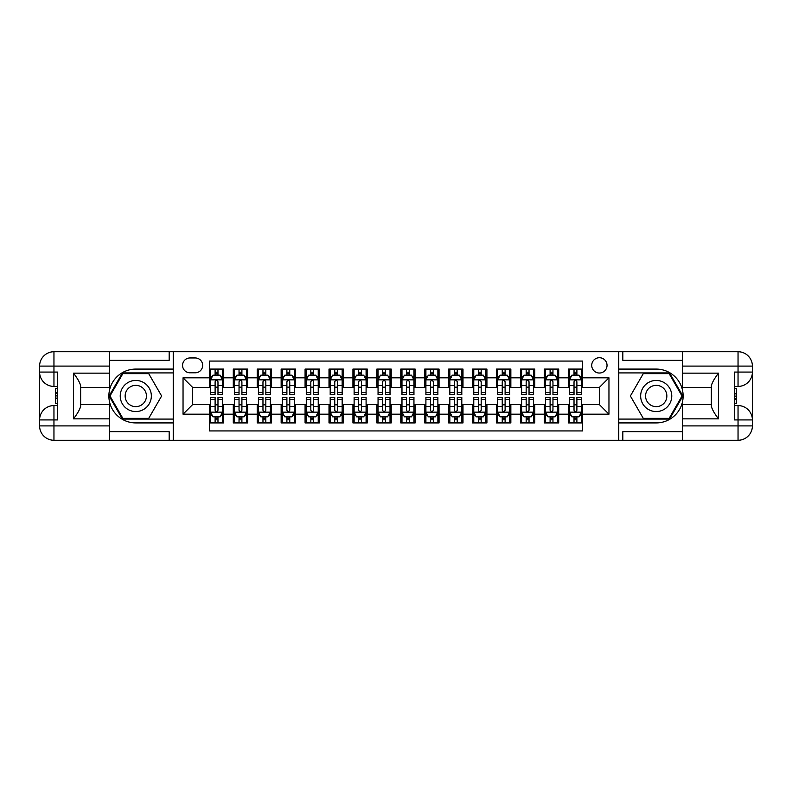 <?xml version="1.0" encoding="UTF-8"?>
<svg xmlns="http://www.w3.org/2000/svg" width="792" height="792" viewBox="0 0 792 792"><rect width="100%" height="100%" fill="white"/><g stroke="black" fill="none" stroke-linecap="round" stroke-linejoin="round"><path stroke-width="1.19" d="M599.386 357.717A7.653 7.653 0 0 0 591.723 365.369A7.653 7.653 0 0 0 599.386 373.032A7.653 7.653 0 0 0 607.038 365.369A7.653 7.653 0 0 0 599.386 357.717M109.346 431.65L169.171 431.65L169.171 440.263L682.654 440.263L682.654 425.908L738.045 425.908L738.045 419.928L734.451 419.928L734.451 372.072L738.045 372.072L738.045 366.092L682.654 366.092L682.654 373.151L718.542 373.151L718.542 418.849C714.711 413.939 712.325 409.791 711.364 406.415L711.364 385.585C712.325 382.209 714.711 378.061 718.542 373.151M582.635 369.082L568.28 369.082L568.28 377.814L558.707 377.814L558.707 387.387L568.28 387.387L568.28 377.814M558.707 377.814L558.707 369.082L544.351 369.082L544.351 377.814L534.778 377.814L534.778 387.387L544.351 387.387L544.351 377.814M534.778 377.814L534.778 369.082L520.423 369.082L520.423 377.814L510.85 377.814L510.85 387.387L520.423 387.387L520.423 377.814M510.85 377.814L510.85 369.082L496.495 369.082L496.495 377.814L486.922 377.814L486.922 387.387L496.495 387.387L496.495 377.814M486.922 377.814L486.922 369.082L472.567 369.082L472.567 377.814L462.993 377.814L462.993 387.387L472.567 387.387L472.567 377.814M462.993 377.814L462.993 369.082L448.638 369.082L448.638 377.814L439.065 377.814L439.065 387.387L448.638 387.387L448.638 377.814M439.065 377.814L439.065 369.082L424.71 369.082L424.71 377.814L415.147 377.814L415.147 387.387L424.71 387.387L424.71 377.814M415.147 377.814L415.147 369.082L400.782 369.082L400.782 377.814L391.218 377.814L391.218 387.387L400.782 387.387L400.782 377.814M391.218 377.814L391.218 369.082L376.853 369.082L376.853 377.814L367.29 377.814L367.29 387.387L376.853 387.387L376.853 377.814M367.29 377.814L367.29 369.082L352.935 369.082L352.935 377.814L343.362 377.814L343.362 387.387L352.935 387.387L352.935 377.814M343.362 377.814L343.362 369.082L329.007 369.082L329.007 377.814L319.433 377.814L319.433 387.387L329.007 387.387L329.007 377.814M319.433 377.814L319.433 369.082L305.078 369.082L305.078 377.814L295.505 377.814L295.505 387.387L305.078 387.387L305.078 377.814M295.505 377.814L295.505 369.082L281.15 369.082L281.15 377.814L271.577 377.814L271.577 387.387L281.15 387.387L281.15 377.814M271.577 377.814L271.577 369.082L257.222 369.082L257.222 377.814L247.649 377.814L247.649 387.387L257.222 387.387L257.222 377.814M247.649 377.814L247.649 369.082L233.293 369.082L233.293 387.387L223.72 387.387L223.72 369.082L209.365 369.082M209.365 422.918L223.72 422.918L223.72 404.613L233.293 404.613L233.293 422.918L247.649 422.918L247.649 404.613L257.222 404.613L257.222 414.186L247.649 414.186M257.222 414.186L257.222 422.918L271.577 422.918L271.577 404.613L281.15 404.613L281.15 414.186L271.577 414.186M281.15 414.186L281.15 422.918L295.505 422.918L295.505 404.613L305.078 404.613L305.078 414.186L295.505 414.186M305.078 414.186L305.078 422.918L319.433 422.918L319.433 404.613L329.007 404.613L329.007 414.186L319.433 414.186M329.007 414.186L329.007 422.918L343.362 422.918L343.362 404.613L352.935 404.613L352.935 414.186L343.362 414.186M352.935 414.186L352.935 422.918L367.29 422.918L367.29 404.613L376.853 404.613L376.853 414.186L367.29 414.186M376.853 414.186L376.853 422.918L391.218 422.918L391.218 404.613L400.782 404.613L400.782 414.186L391.218 414.186M400.782 414.186L400.782 422.918L415.147 422.918L415.147 404.613L424.71 404.613L424.71 414.186L415.147 414.186M424.71 414.186L424.71 422.918L439.065 422.918L439.065 404.613L448.638 404.613L448.638 414.186L439.065 414.186M448.638 414.186L448.638 422.918L462.993 422.918L462.993 404.613L472.567 404.613L472.567 414.186L462.993 414.186M472.567 414.186L472.567 422.918L486.922 422.918L486.922 404.613L496.495 404.613L496.495 414.186L486.922 414.186M496.495 414.186L496.495 422.918L510.85 422.918L510.85 404.613L520.423 404.613L520.423 414.186L510.85 414.186M520.423 414.186L520.423 422.918L534.778 422.918L534.778 404.613L544.351 404.613L544.351 414.186L534.778 414.186M544.351 414.186L544.351 422.918L558.707 422.918L558.707 404.613L568.28 404.613L568.28 414.186L558.707 414.186M189.981 372.794L195.248 372.794A7.415 7.415 0 0 0 202.663 365.369A7.415 7.415 0 0 0 195.248 357.954L189.981 357.954A7.415 7.415 0 0 0 182.566 365.369A7.415 7.415 0 0 0 189.981 372.794M682.654 360.35L622.829 360.35L622.829 351.737L618.522 351.737L618.522 440.263M618.522 351.737L109.346 351.737L109.346 366.092L53.955 366.092L53.955 372.072L57.549 372.072L57.549 419.928L53.955 419.928L53.955 425.908L109.346 425.908L109.346 418.849L73.458 418.849L73.458 373.151C77.289 378.061 79.675 382.209 80.636 385.585L80.636 406.415C79.675 409.791 77.289 413.939 73.458 418.849M173.478 440.263L173.478 351.737M582.635 377.814L582.635 361.063L209.365 361.063L209.365 387.387L192.614 387.387L192.614 404.613L209.365 404.613L209.365 430.937L582.635 430.937L582.635 404.613L599.386 404.613L599.386 387.387L582.635 387.387L582.635 377.814L608.959 377.814L608.959 414.186L582.635 414.186M209.365 414.186L183.041 414.186L183.041 377.814L209.365 377.814M568.28 414.186L568.28 422.918L582.635 422.918M209.365 375.062L210.563 375.062M215.107 375.062L217.978 375.062M222.522 375.062L223.72 375.062M209.365 387.149L210.563 387.149M215.107 387.149L217.978 387.149M222.522 387.149L223.72 387.149M209.365 404.851L210.563 404.851M215.107 404.851L217.978 404.851M222.522 404.851L223.72 404.851M209.365 416.938L210.563 416.938M215.107 416.938L217.978 416.938M222.522 416.938L223.72 416.938M233.293 387.149L234.491 387.149M239.035 387.149L241.906 387.149M246.451 387.149L247.649 387.149M233.293 375.062L234.491 375.062M239.035 375.062L241.906 375.062M246.451 375.062L247.649 375.062M233.293 404.851L234.491 404.851M239.035 404.851L241.906 404.851M246.451 404.851L247.649 404.851M233.293 416.938L234.491 416.938M239.035 416.938L241.906 416.938M246.451 416.938L247.649 416.938M257.222 404.851L258.42 404.851M262.964 404.851L265.835 404.851M270.379 404.851L271.577 404.851M257.222 416.938L258.42 416.938M262.964 416.938L265.835 416.938M270.379 416.938L271.577 416.938M257.222 375.062L258.42 375.062M262.964 375.062L265.835 375.062M270.379 375.062L271.577 375.062M257.222 387.149L258.42 387.149M262.964 387.149L265.835 387.149M270.379 387.149L271.577 387.149M281.15 404.851L282.348 404.851M286.892 404.851L289.763 404.851M294.307 404.851L295.505 404.851M281.15 416.938L282.348 416.938M286.892 416.938L289.763 416.938M294.307 416.938L295.505 416.938M281.15 375.062L282.348 375.062M286.892 375.062L289.763 375.062M294.307 375.062L295.505 375.062M281.15 387.149L282.348 387.149M286.892 387.149L289.763 387.149M294.307 387.149L295.505 387.149M305.078 404.851L306.276 404.851M310.82 404.851L313.691 404.851M318.236 404.851L319.433 404.851M305.078 416.938L306.276 416.938M310.82 416.938L313.691 416.938M318.236 416.938L319.433 416.938M305.078 375.062L306.276 375.062M310.82 375.062L313.691 375.062M318.236 375.062L319.433 375.062M305.078 387.149L306.276 387.149M310.82 387.149L313.691 387.149M318.236 387.149L319.433 387.149M329.007 404.851L330.195 404.851M334.749 404.851L337.62 404.851M342.164 404.851L343.362 404.851M329.007 416.938L330.195 416.938M334.749 416.938L337.62 416.938M342.164 416.938L343.362 416.938M329.007 375.062L330.195 375.062M334.749 375.062L337.62 375.062M342.164 375.062L343.362 375.062M329.007 387.149L330.195 387.149M334.749 387.149L337.62 387.149M342.164 387.149L343.362 387.149M352.935 404.851L354.123 404.851M358.677 404.851L361.548 404.851M366.092 404.851L367.29 404.851M352.935 416.938L354.123 416.938M358.677 416.938L361.548 416.938M366.092 416.938L367.29 416.938M352.935 375.062L354.123 375.062M358.677 375.062L361.548 375.062M366.092 375.062L367.29 375.062M352.935 387.149L354.123 387.149M358.677 387.149L361.548 387.149M366.092 387.149L367.29 387.149M376.853 404.851L378.051 404.851M382.605 404.851L385.476 404.851M390.02 404.851L391.218 404.851M376.853 416.938L378.051 416.938M382.605 416.938L385.476 416.938M390.02 416.938L391.218 416.938M376.853 375.062L378.051 375.062M382.605 375.062L385.476 375.062M390.02 375.062L391.218 375.062M376.853 387.149L378.051 387.149M382.605 387.149L385.476 387.149M390.02 387.149L391.218 387.149M400.782 404.851L401.98 404.851M406.524 404.851L409.395 404.851M413.949 404.851L415.147 404.851M400.782 416.938L401.98 416.938M406.524 416.938L409.395 416.938M413.949 416.938L415.147 416.938M400.782 375.062L401.98 375.062M406.524 375.062L409.395 375.062M413.949 375.062L415.147 375.062M400.782 387.149L401.98 387.149M406.524 387.149L409.395 387.149M413.949 387.149L415.147 387.149M424.71 404.851L425.908 404.851M430.452 404.851L433.323 404.851M437.877 404.851L439.065 404.851M424.71 416.938L425.908 416.938M430.452 416.938L433.323 416.938M437.877 416.938L439.065 416.938M424.71 375.062L425.908 375.062M430.452 375.062L433.323 375.062M437.877 375.062L439.065 375.062M424.71 387.149L425.908 387.149M430.452 387.149L433.323 387.149M437.877 387.149L439.065 387.149M448.638 404.851L449.836 404.851M454.38 404.851L457.251 404.851M461.805 404.851L462.993 404.851M448.638 416.938L449.836 416.938M454.38 416.938L457.251 416.938M461.805 416.938L462.993 416.938M448.638 375.062L449.836 375.062M454.38 375.062L457.251 375.062M461.805 375.062L462.993 375.062M448.638 387.149L449.836 387.149M454.38 387.149L457.251 387.149M461.805 387.149L462.993 387.149M472.567 404.851L473.764 404.851M478.309 404.851L481.18 404.851M485.724 404.851L486.922 404.851M472.567 416.938L473.764 416.938M478.309 416.938L481.18 416.938M485.724 416.938L486.922 416.938M472.567 375.062L473.764 375.062M478.309 375.062L481.18 375.062M485.724 375.062L486.922 375.062M472.567 387.149L473.764 387.149M478.309 387.149L481.18 387.149M485.724 387.149L486.922 387.149M496.495 404.851L497.693 404.851M502.237 404.851L505.108 404.851M509.652 404.851L510.85 404.851M496.495 416.938L497.693 416.938M502.237 416.938L505.108 416.938M509.652 416.938L510.85 416.938M496.495 375.062L497.693 375.062M502.237 375.062L505.108 375.062M509.652 375.062L510.85 375.062M496.495 387.149L497.693 387.149M502.237 387.149L505.108 387.149M509.652 387.149L510.85 387.149M520.423 404.851L521.621 404.851M526.165 404.851L529.036 404.851M533.58 404.851L534.778 404.851M520.423 416.938L521.621 416.938M526.165 416.938L529.036 416.938M533.58 416.938L534.778 416.938M520.423 375.062L521.621 375.062M526.165 375.062L529.036 375.062M533.58 375.062L534.778 375.062M520.423 387.149L521.621 387.149M526.165 387.149L529.036 387.149M533.58 387.149L534.778 387.149M544.351 404.851L545.549 404.851M550.093 404.851L552.964 404.851M557.509 404.851L558.707 404.851M544.351 416.938L545.549 416.938M550.093 416.938L552.964 416.938M557.509 416.938L558.707 416.938M544.351 375.062L545.549 375.062M550.093 375.062L552.964 375.062M557.509 375.062L558.707 375.062M544.351 387.149L545.549 387.149M550.093 387.149L552.964 387.149M557.509 387.149L558.707 387.149M568.28 404.851L569.478 404.851M574.022 404.851L576.893 404.851M581.437 404.851L582.635 404.851M568.28 416.938L569.478 416.938M574.022 416.938L576.893 416.938M581.437 416.938L582.635 416.938M568.28 375.062L569.478 375.062M574.022 375.062L576.893 375.062M581.437 375.062L582.635 375.062M568.28 387.149L569.478 387.149M574.022 387.149L576.893 387.149M581.437 387.149L582.635 387.149M192.614 387.387L183.041 377.814M192.614 404.613L183.041 414.186M608.959 377.814L599.386 387.387M608.959 414.186L599.386 404.613M217.978 372.19L215.107 372.19M222.522 392.614L217.978 392.614L217.978 394.565L222.522 394.565L222.522 379.972L220.136 375.18L212.959 375.18L210.563 379.972L210.563 394.565L215.107 394.565L215.107 392.614L210.563 392.614M210.563 379.972L210.563 369.082M222.522 379.972L222.522 369.082M215.107 375.18L215.107 369.082M217.978 369.082L217.978 375.18M217.978 392.614L217.978 381.764C217.028 379.922 216.067 379.922 215.107 381.764L215.107 392.614M215.107 419.81L217.978 419.81M210.563 399.386L215.107 399.386L215.107 397.435L210.563 397.435L210.563 412.028L212.959 416.82L220.136 416.82L222.522 412.028L222.522 397.435L217.978 397.435L217.978 399.386L222.522 399.386M222.522 412.028L222.522 422.918M210.563 412.028L210.563 422.918M217.978 416.82L217.978 422.918M215.107 422.918L215.107 416.82M215.107 399.386L215.107 410.236C216.067 412.078 217.018 412.078 217.978 410.236L217.978 399.386M143.57 382.526A15.553 15.553 0 0 0 122.314 388.228A15.553 15.553 0 0 0 128.017 409.474A15.553 15.553 0 0 0 149.262 403.772A15.553 15.553 0 0 0 143.57 382.526M141.115 386.783A10.652 10.652 0 0 0 126.572 390.674A10.652 10.652 0 0 0 130.462 405.217A10.652 10.652 0 0 0 145.005 401.326A10.652 10.652 0 0 0 141.115 386.783M148.708 418.374L122.869 418.374L109.959 396L122.869 373.626L148.708 373.626L161.618 396L148.708 418.374M663.983 382.526A15.553 15.553 0 0 0 642.738 388.228A15.553 15.553 0 0 0 648.43 409.474A15.553 15.553 0 0 0 669.686 403.772A15.553 15.553 0 0 0 663.983 382.526M661.538 386.783A10.652 10.652 0 0 0 646.995 390.674A10.652 10.652 0 0 0 650.885 405.217A10.652 10.652 0 0 0 665.428 401.326A10.652 10.652 0 0 0 661.538 386.783M669.131 418.374L643.292 418.374L630.383 396L643.292 373.626L669.131 373.626L682.041 396L669.131 418.374M173.23 351.737L173.23 369.082L135.788 369.082A26.918 26.918 0 0 0 108.87 396A26.918 26.918 0 0 0 135.788 422.918L173.23 422.918L173.23 440.263M73.458 373.151L109.346 373.151L109.346 366.092M109.346 373.151L109.346 387.506L80.636 387.506M109.346 425.908L109.346 440.263L53.955 440.263A14.355 14.355 0 0 1 39.6 425.908L39.6 366.092A14.355 14.355 0 0 1 53.955 351.737L109.346 351.737M173.23 369.082L173.23 372.913L122.453 372.913L109.128 396L122.453 419.087L173.23 419.087L173.23 372.913M173.23 419.087L173.23 422.918M80.636 404.494L109.346 404.494L109.346 418.849M169.171 440.263L109.346 440.263M39.6 419.928A14.355 14.355 0 0 1 53.955 405.573A14.355 14.355 0 0 0 39.6 419.928L53.955 419.928L53.955 405.573L57.549 405.573M57.549 386.427L53.955 386.427L53.955 372.072L39.6 372.072A14.355 14.355 0 0 0 53.955 386.427A14.355 14.355 0 0 1 39.6 372.072M169.171 351.737L169.171 360.35L109.346 360.35M57.549 388.634L55.628 388.634L55.628 398.109L57.549 398.109M55.628 395.881L57.549 395.881M55.628 393.248L57.549 393.248M55.628 392.812L57.549 392.812M55.628 398.109L55.628 403.366L57.549 403.366M55.628 398.584L57.549 398.584M618.77 440.263L618.77 422.918L656.212 422.918A26.918 26.918 0 0 0 683.13 396A26.918 26.918 0 0 0 656.212 369.082L618.77 369.082L618.77 351.737M718.542 418.849L682.654 418.849L682.654 425.908M682.654 418.849L682.654 404.494L711.364 404.494M682.654 366.092L682.654 351.737L738.045 351.737A14.355 14.355 0 0 1 752.4 366.092L752.4 425.908A14.355 14.355 0 0 1 738.045 440.263L682.654 440.263M618.77 422.918L618.77 419.087L669.547 419.087L682.872 396L669.547 372.913L618.77 372.913L618.77 419.087M618.77 372.913L618.77 369.082M711.364 387.506L682.654 387.506L682.654 373.151M622.829 351.737L682.654 351.737M752.4 372.072A14.355 14.355 0 0 1 738.045 386.427A14.355 14.355 0 0 0 752.4 372.072L738.045 372.072L738.045 386.427L734.451 386.427M734.451 405.573L738.045 405.573L738.045 419.928L752.4 419.928A14.355 14.355 0 0 0 738.045 405.573A14.355 14.355 0 0 1 752.4 419.928M622.829 440.263L622.829 431.65L682.654 431.65M734.451 403.366L736.372 403.366L736.372 393.891L734.451 393.891M736.372 396.119L734.451 396.119M736.372 398.752L734.451 398.752M736.372 399.188L734.451 399.188M736.372 393.891L736.372 388.634L734.451 388.634M736.372 393.416L734.451 393.416M241.906 372.19L239.035 372.19M246.451 392.614L241.906 392.614L241.906 394.565L246.451 394.565L246.451 379.972L244.065 375.18L236.877 375.18L234.491 379.972L234.491 394.565L239.035 394.565L239.035 392.614L234.491 392.614M234.491 379.972L234.491 369.082M246.451 379.972L246.451 369.082M239.035 375.18L239.035 369.082M241.906 369.082L241.906 375.18M241.906 392.614L241.906 381.764C240.946 379.922 239.996 379.922 239.035 381.764L239.035 392.614M265.835 372.19L262.964 372.19M270.379 392.614L265.835 392.614L265.835 394.565L270.379 394.565L270.379 379.972L267.983 375.18L260.806 375.18L258.42 379.972L258.42 394.565L262.964 394.565L262.964 392.614L258.42 392.614M258.42 379.972L258.42 369.082M270.379 379.972L270.379 369.082M262.964 375.18L262.964 369.082M265.835 369.082L265.835 375.18M265.835 392.614L265.835 381.764C264.875 379.922 263.924 379.922 262.964 381.764L262.964 392.614M289.763 372.19L286.892 372.19M294.307 392.614L289.763 392.614L289.763 394.565L294.307 394.565L294.307 379.972L291.911 375.18L284.734 375.18L282.348 379.972L282.348 394.565L286.892 394.565L286.892 392.614L282.348 392.614M282.348 379.972L282.348 369.082M294.307 379.972L294.307 369.082M286.892 375.18L286.892 369.082M289.763 369.082L289.763 375.18M289.763 392.614L289.763 381.764C288.803 379.922 287.852 379.922 286.892 381.764L286.892 392.614M313.691 372.19L310.82 372.19M318.236 392.614L313.691 392.614L313.691 394.565L318.236 394.565L318.236 379.972L315.84 375.18L308.662 375.18L306.276 379.972L306.276 394.565L310.82 394.565L310.82 392.614L306.276 392.614M306.276 379.972L306.276 369.082M318.236 379.972L318.236 369.082M310.82 375.18L310.82 369.082M313.691 369.082L313.691 375.18M313.691 392.614L313.691 381.764C312.731 379.922 311.781 379.922 310.82 381.764L310.82 392.614M239.035 419.81L241.906 419.81M234.491 399.386L239.035 399.386L239.035 397.435L234.491 397.435L234.491 412.028L236.877 416.82L244.065 416.82L246.451 412.028L246.451 397.435L241.906 397.435L241.906 399.386L246.451 399.386M246.451 412.028L246.451 422.918M234.491 412.028L234.491 422.918M241.906 416.82L241.906 422.918M239.035 422.918L239.035 416.82M239.035 399.386L239.035 410.236C239.996 412.078 240.946 412.078 241.906 410.236L241.906 399.386M262.964 419.81L265.835 419.81M258.42 399.386L262.964 399.386L262.964 397.435L258.42 397.435L258.42 412.028L260.806 416.82L267.983 416.82L270.379 412.028L270.379 397.435L265.835 397.435L265.835 399.386L270.379 399.386M270.379 412.028L270.379 422.918M258.42 412.028L258.42 422.918M265.835 416.82L265.835 422.918M262.964 422.918L262.964 416.82M262.964 399.386L262.964 410.236C263.914 412.078 264.875 412.078 265.835 410.236L265.835 399.386M286.892 419.81L289.763 419.81M282.348 399.386L286.892 399.386L286.892 397.435L282.348 397.435L282.348 412.028L284.734 416.82L291.911 416.82L294.307 412.028L294.307 397.435L289.763 397.435L289.763 399.386L294.307 399.386M294.307 412.028L294.307 422.918M282.348 412.028L282.348 422.918M289.763 416.82L289.763 422.918M286.892 422.918L286.892 416.82M286.892 399.386L286.892 410.236C287.842 412.078 288.803 412.078 289.763 410.236L289.763 399.386M310.82 419.81L313.691 419.81M306.276 399.386L310.82 399.386L310.82 397.435L306.276 397.435L306.276 412.028L308.662 416.82L315.84 416.82L318.236 412.028L318.236 397.435L313.691 397.435L313.691 399.386L318.236 399.386M318.236 412.028L318.236 422.918M306.276 412.028L306.276 422.918M313.691 416.82L313.691 422.918M310.82 422.918L310.82 416.82M310.82 399.386L310.82 410.236C311.771 412.078 312.731 412.078 313.691 410.236L313.691 399.386M337.62 372.19L334.749 372.19M342.164 392.614L337.62 392.614L337.62 394.565L342.164 394.565L342.164 379.972L339.768 375.18L332.59 375.18L330.195 379.972L330.195 394.565L334.749 394.565L334.749 392.614L330.195 392.614M330.195 379.972L330.195 369.082M342.164 379.972L342.164 369.082M334.749 375.18L334.749 369.082M337.62 369.082L337.62 375.18M337.62 392.614L337.62 381.764C336.659 379.922 335.699 379.922 334.749 381.764L334.749 392.614M334.749 419.81L337.62 419.81M330.195 399.386L334.749 399.386L334.749 397.435L330.195 397.435L330.195 412.028L332.59 416.82L339.768 416.82L342.164 412.028L342.164 397.435L337.62 397.435L337.62 399.386L342.164 399.386M342.164 412.028L342.164 422.918M330.195 412.028L330.195 422.918M337.62 416.82L337.62 422.918M334.749 422.918L334.749 416.82M334.749 399.386L334.749 410.236C335.699 412.078 336.659 412.078 337.62 410.236L337.62 399.386M361.548 372.19L358.677 372.19M366.092 392.614L361.548 392.614L361.548 394.565L366.092 394.565L366.092 379.972L363.696 375.18L356.519 375.18L354.123 379.972L354.123 394.565L358.677 394.565L358.677 392.614L354.123 392.614M354.123 379.972L354.123 369.082M366.092 379.972L366.092 369.082M358.677 375.18L358.677 369.082M361.548 369.082L361.548 375.18M361.548 392.614L361.548 381.764C360.588 379.922 359.627 379.922 358.677 381.764L358.677 392.614M358.677 419.81L361.548 419.81M354.123 399.386L358.677 399.386L358.677 397.435L354.123 397.435L354.123 412.028L356.519 416.82L363.696 416.82L366.092 412.028L366.092 397.435L361.548 397.435L361.548 399.386L366.092 399.386M366.092 412.028L366.092 422.918M354.123 412.028L354.123 422.918M361.548 416.82L361.548 422.918M358.677 422.918L358.677 416.82M358.677 399.386L358.677 410.236C359.627 412.078 360.588 412.078 361.548 410.236L361.548 399.386M385.476 372.19L382.605 372.19M390.02 392.614L385.476 392.614L385.476 394.565L390.02 394.565L390.02 379.972L387.625 375.18L380.447 375.18L378.051 379.972L378.051 394.565L382.605 394.565L382.605 392.614L378.051 392.614M378.051 379.972L378.051 369.082M390.02 379.972L390.02 369.082M382.605 375.18L382.605 369.082M385.476 369.082L385.476 375.18M385.476 392.614L385.476 381.764C384.516 379.922 383.556 379.922 382.605 381.764L382.605 392.614M382.605 419.81L385.476 419.81M378.051 399.386L382.605 399.386L382.605 397.435L378.051 397.435L378.051 412.028L380.447 416.82L387.625 416.82L390.02 412.028L390.02 397.435L385.476 397.435L385.476 399.386L390.02 399.386M390.02 412.028L390.02 422.918M378.051 412.028L378.051 422.918M385.476 416.82L385.476 422.918M382.605 422.918L382.605 416.82M382.605 399.386L382.605 410.236C383.556 412.078 384.516 412.078 385.476 410.236L385.476 399.386M409.395 372.19L406.524 372.19M413.949 392.614L409.395 392.614L409.395 394.565L413.949 394.565L413.949 379.972L411.553 375.18L404.375 375.18L401.98 379.972L401.98 394.565L406.524 394.565L406.524 392.614L401.98 392.614M401.98 379.972L401.98 369.082M413.949 379.972L413.949 369.082M406.524 375.18L406.524 369.082M409.395 369.082L409.395 375.18M409.395 392.614L409.395 381.764C408.444 379.922 407.484 379.922 406.524 381.764L406.524 392.614M406.524 419.81L409.395 419.81M401.98 399.386L406.524 399.386L406.524 397.435L401.98 397.435L401.98 412.028L404.375 416.82L411.553 416.82L413.949 412.028L413.949 397.435L409.395 397.435L409.395 399.386L413.949 399.386M413.949 412.028L413.949 422.918M401.98 412.028L401.98 422.918M409.395 416.82L409.395 422.918M406.524 422.918L406.524 416.82M406.524 399.386L406.524 410.236C407.484 412.078 408.444 412.078 409.395 410.236L409.395 399.386M433.323 372.19L430.452 372.19M437.877 392.614L433.323 392.614L433.323 394.565L437.877 394.565L437.877 379.972L435.481 375.18L428.304 375.18L425.908 379.972L425.908 394.565L430.452 394.565L430.452 392.614L425.908 392.614M425.908 379.972L425.908 369.082M437.877 379.972L437.877 369.082M430.452 375.18L430.452 369.082M433.323 369.082L433.323 375.18M433.323 392.614L433.323 381.764C432.373 379.922 431.412 379.922 430.452 381.764L430.452 392.614M430.452 419.81L433.323 419.81M425.908 399.386L430.452 399.386L430.452 397.435L425.908 397.435L425.908 412.028L428.304 416.82L435.481 416.82L437.877 412.028L437.877 397.435L433.323 397.435L433.323 399.386L437.877 399.386M437.877 412.028L437.877 422.918M425.908 412.028L425.908 422.918M433.323 416.82L433.323 422.918M430.452 422.918L430.452 416.82M430.452 399.386L430.452 410.236C431.412 412.078 432.373 412.078 433.323 410.236L433.323 399.386M457.251 372.19L454.38 372.19M461.805 392.614L457.251 392.614L457.251 394.565L461.805 394.565L461.805 379.972L459.409 375.18L452.232 375.18L449.836 379.972L449.836 394.565L454.38 394.565L454.38 392.614L449.836 392.614M449.836 379.972L449.836 369.082M461.805 379.972L461.805 369.082M454.38 375.18L454.38 369.082M457.251 369.082L457.251 375.18M457.251 392.614L457.251 381.764C456.301 379.922 455.341 379.922 454.38 381.764L454.38 392.614M454.38 419.81L457.251 419.81M449.836 399.386L454.38 399.386L454.38 397.435L449.836 397.435L449.836 412.028L452.232 416.82L459.409 416.82L461.805 412.028L461.805 397.435L457.251 397.435L457.251 399.386L461.805 399.386M461.805 412.028L461.805 422.918M449.836 412.028L449.836 422.918M457.251 416.82L457.251 422.918M454.38 422.918L454.38 416.82M454.38 399.386L454.38 410.236C455.341 412.078 456.301 412.078 457.251 410.236L457.251 399.386M481.18 372.19L478.309 372.19M485.724 392.614L481.18 392.614L481.18 394.565L485.724 394.565L485.724 379.972L483.338 375.18L476.16 375.18L473.764 379.972L473.764 394.565L478.309 394.565L478.309 392.614L473.764 392.614M473.764 379.972L473.764 369.082M485.724 379.972L485.724 369.082M478.309 375.18L478.309 369.082M481.18 369.082L481.18 375.18M481.18 392.614L481.18 381.764C480.229 379.922 479.269 379.922 478.309 381.764L478.309 392.614M478.309 419.81L481.18 419.81M473.764 399.386L478.309 399.386L478.309 397.435L473.764 397.435L473.764 412.028L476.16 416.82L483.338 416.82L485.724 412.028L485.724 397.435L481.18 397.435L481.18 399.386L485.724 399.386M485.724 412.028L485.724 422.918M473.764 412.028L473.764 422.918M481.18 416.82L481.18 422.918M478.309 422.918L478.309 416.82M478.309 399.386L478.309 410.236C479.269 412.078 480.219 412.078 481.18 410.236L481.18 399.386M505.108 372.19L502.237 372.19M509.652 392.614L505.108 392.614L505.108 394.565L509.652 394.565L509.652 379.972L507.266 375.18L500.089 375.18L497.693 379.972L497.693 394.565L502.237 394.565L502.237 392.614L497.693 392.614M497.693 379.972L497.693 369.082M509.652 379.972L509.652 369.082M502.237 375.18L502.237 369.082M505.108 369.082L505.108 375.18M505.108 392.614L505.108 381.764C504.157 379.922 503.197 379.922 502.237 381.764L502.237 392.614M502.237 419.81L505.108 419.81M497.693 399.386L502.237 399.386L502.237 397.435L497.693 397.435L497.693 412.028L500.089 416.82L507.266 416.82L509.652 412.028L509.652 397.435L505.108 397.435L505.108 399.386L509.652 399.386M509.652 412.028L509.652 422.918M497.693 412.028L497.693 422.918M505.108 416.82L505.108 422.918M502.237 422.918L502.237 416.82M502.237 399.386L502.237 410.236C503.197 412.078 504.148 412.078 505.108 410.236L505.108 399.386M529.036 372.19L526.165 372.19M533.58 392.614L529.036 392.614L529.036 394.565L533.58 394.565L533.58 379.972L531.194 375.18L524.017 375.18L521.621 379.972L521.621 394.565L526.165 394.565L526.165 392.614L521.621 392.614M521.621 379.972L521.621 369.082M533.58 379.972L533.58 369.082M526.165 375.18L526.165 369.082M529.036 369.082L529.036 375.18M529.036 392.614L529.036 381.764C528.086 379.922 527.125 379.922 526.165 381.764L526.165 392.614M526.165 419.81L529.036 419.81M521.621 399.386L526.165 399.386L526.165 397.435L521.621 397.435L521.621 412.028L524.017 416.82L531.194 416.82L533.58 412.028L533.58 397.435L529.036 397.435L529.036 399.386L533.58 399.386M533.58 412.028L533.58 422.918M521.621 412.028L521.621 422.918M529.036 416.82L529.036 422.918M526.165 422.918L526.165 416.82M526.165 399.386L526.165 410.236C527.125 412.078 528.076 412.078 529.036 410.236L529.036 399.386M552.964 372.19L550.093 372.19M557.509 392.614L552.964 392.614L552.964 394.565L557.509 394.565L557.509 379.972L555.123 375.18L547.935 375.18L545.549 379.972L545.549 394.565L550.093 394.565L550.093 392.614L545.549 392.614M545.549 379.972L545.549 369.082M557.509 379.972L557.509 369.082M550.093 375.18L550.093 369.082M552.964 369.082L552.964 375.18M552.964 392.614L552.964 381.764C552.004 379.922 551.054 379.922 550.093 381.764L550.093 392.614M550.093 419.81L552.964 419.81M545.549 399.386L550.093 399.386L550.093 397.435L545.549 397.435L545.549 412.028L547.935 416.82L555.123 416.82L557.509 412.028L557.509 397.435L552.964 397.435L552.964 399.386L557.509 399.386M557.509 412.028L557.509 422.918M545.549 412.028L545.549 422.918M552.964 416.82L552.964 422.918M550.093 422.918L550.093 416.82M550.093 399.386L550.093 410.236C551.054 412.078 552.004 412.078 552.964 410.236L552.964 399.386M576.893 372.19L574.022 372.19M581.437 392.614L576.893 392.614L576.893 394.565L581.437 394.565L581.437 379.972L579.041 375.18L571.864 375.18L569.478 379.972L569.478 394.565L574.022 394.565L574.022 392.614L569.478 392.614M569.478 379.972L569.478 369.082M581.437 379.972L581.437 369.082M574.022 375.18L574.022 369.082M576.893 369.082L576.893 375.18M576.893 392.614L576.893 381.764C575.933 379.922 574.982 379.922 574.022 381.764L574.022 392.614M574.022 419.81L576.893 419.81M569.478 399.386L574.022 399.386L574.022 397.435L569.478 397.435L569.478 412.028L571.864 416.82L579.041 416.82L581.437 412.028L581.437 397.435L576.893 397.435L576.893 399.386L581.437 399.386M581.437 412.028L581.437 422.918M569.478 412.028L569.478 422.918M576.893 416.82L576.893 422.918M574.022 422.918L574.022 416.82M574.022 399.386L574.022 410.236C574.972 412.078 575.933 412.078 576.893 410.236L576.893 399.386M233.293 414.186L223.72 414.186M233.293 377.814L223.72 377.814M222.463 379.853L210.623 379.853M210.563 376.497L212.296 376.497M220.79 376.497L222.522 376.497M215.107 385.516L210.563 385.516M222.522 385.516L217.978 385.516M217.978 373.715L215.107 373.715M210.623 412.147L222.463 412.147M222.522 415.503L220.79 415.503M212.296 415.503L210.563 415.503M217.978 406.484L222.522 406.484M210.563 406.484L215.107 406.484M215.107 418.285L217.978 418.285M53.955 351.737A14.355 14.355 0 0 0 39.6 366.092L53.955 366.092L53.955 351.737M53.955 440.263L53.955 425.908L39.6 425.908A14.355 14.355 0 0 0 53.955 440.263M738.045 440.263A14.355 14.355 0 0 0 752.4 425.908L738.045 425.908L738.045 440.263M738.045 351.737L738.045 366.092L752.4 366.092A14.355 14.355 0 0 0 738.045 351.737M246.391 379.853L234.551 379.853M234.491 376.497L236.224 376.497M244.718 376.497L246.451 376.497M239.035 385.516L234.491 385.516M246.451 385.516L241.906 385.516M241.906 373.715L239.035 373.715M270.32 379.853L258.479 379.853M258.42 376.497L260.152 376.497M268.646 376.497L270.379 376.497M262.964 385.516L258.42 385.516M270.379 385.516L265.835 385.516M265.835 373.715L262.964 373.715M294.248 379.853L282.407 379.853M282.348 376.497L284.08 376.497M292.575 376.497L294.307 376.497M286.892 385.516L282.348 385.516M294.307 385.516L289.763 385.516M289.763 373.715L286.892 373.715M318.176 379.853L306.336 379.853M306.276 376.497L308.009 376.497M316.503 376.497L318.236 376.497M310.82 385.516L306.276 385.516M318.236 385.516L313.691 385.516M313.691 373.715L310.82 373.715M234.551 412.147L246.391 412.147M246.451 415.503L244.718 415.503M236.224 415.503L234.491 415.503M241.906 406.484L246.451 406.484M234.491 406.484L239.035 406.484M239.035 418.285L241.906 418.285M258.479 412.147L270.32 412.147M270.379 415.503L268.646 415.503M260.152 415.503L258.42 415.503M265.835 406.484L270.379 406.484M258.42 406.484L262.964 406.484M262.964 418.285L265.835 418.285M282.407 412.147L294.248 412.147M294.307 415.503L292.575 415.503M284.08 415.503L282.348 415.503M289.763 406.484L294.307 406.484M282.348 406.484L286.892 406.484M286.892 418.285L289.763 418.285M306.336 412.147L318.176 412.147M318.236 415.503L316.503 415.503M308.009 415.503L306.276 415.503M313.691 406.484L318.236 406.484M306.276 406.484L310.82 406.484M310.82 418.285L313.691 418.285M342.104 379.853L330.264 379.853M330.195 376.497L331.937 376.497M340.431 376.497L342.164 376.497M334.749 385.516L330.195 385.516M342.164 385.516L337.62 385.516M337.62 373.715L334.749 373.715M330.264 412.147L342.104 412.147M342.164 415.503L340.431 415.503M331.937 415.503L330.195 415.503M337.62 406.484L342.164 406.484M330.195 406.484L334.749 406.484M334.749 418.285L337.62 418.285M366.033 379.853L354.182 379.853M354.123 376.497L355.865 376.497M364.36 376.497L366.092 376.497M358.677 385.516L354.123 385.516M366.092 385.516L361.548 385.516M361.548 373.715L358.677 373.715M354.182 412.147L366.033 412.147M366.092 415.503L364.36 415.503M355.865 415.503L354.123 415.503M361.548 406.484L366.092 406.484M354.123 406.484L358.677 406.484M358.677 418.285L361.548 418.285M389.961 379.853L378.111 379.853M378.051 376.497L379.794 376.497M388.288 376.497L390.02 376.497M382.605 385.516L378.051 385.516M390.02 385.516L385.476 385.516M385.476 373.715L382.605 373.715M378.111 412.147L389.961 412.147M390.02 415.503L388.288 415.503M379.794 415.503L378.051 415.503M385.476 406.484L390.02 406.484M378.051 406.484L382.605 406.484M382.605 418.285L385.476 418.285M413.889 379.853L402.039 379.853M401.98 376.497L403.712 376.497M412.206 376.497L413.949 376.497M406.524 385.516L401.98 385.516M413.949 385.516L409.395 385.516M409.395 373.715L406.524 373.715M402.039 412.147L413.889 412.147M413.949 415.503L412.206 415.503M403.712 415.503L401.98 415.503M409.395 406.484L413.949 406.484M401.98 406.484L406.524 406.484M406.524 418.285L409.395 418.285M437.818 379.853L425.967 379.853M425.908 376.497L427.64 376.497M436.135 376.497L437.877 376.497M430.452 385.516L425.908 385.516M437.877 385.516L433.323 385.516M433.323 373.715L430.452 373.715M425.967 412.147L437.818 412.147M437.877 415.503L436.135 415.503M427.64 415.503L425.908 415.503M433.323 406.484L437.877 406.484M425.908 406.484L430.452 406.484M430.452 418.285L433.323 418.285M461.736 379.853L449.896 379.853M449.836 376.497L451.569 376.497M460.063 376.497L461.805 376.497M454.38 385.516L449.836 385.516M461.805 385.516L457.251 385.516M457.251 373.715L454.38 373.715M449.896 412.147L461.736 412.147M461.805 415.503L460.063 415.503M451.569 415.503L449.836 415.503M457.251 406.484L461.805 406.484M449.836 406.484L454.38 406.484M454.38 418.285L457.251 418.285M485.664 379.853L473.824 379.853M473.764 376.497L475.497 376.497M483.991 376.497L485.724 376.497M478.309 385.516L473.764 385.516M485.724 385.516L481.18 385.516M481.18 373.715L478.309 373.715M473.824 412.147L485.664 412.147M485.724 415.503L483.991 415.503M475.497 415.503L473.764 415.503M481.18 406.484L485.724 406.484M473.764 406.484L478.309 406.484M478.309 418.285L481.18 418.285M509.593 379.853L497.752 379.853M497.693 376.497L499.425 376.497M507.919 376.497L509.652 376.497M502.237 385.516L497.693 385.516M509.652 385.516L505.108 385.516M505.108 373.715L502.237 373.715M497.752 412.147L509.593 412.147M509.652 415.503L507.919 415.503M499.425 415.503L497.693 415.503M505.108 406.484L509.652 406.484M497.693 406.484L502.237 406.484M502.237 418.285L505.108 418.285M533.521 379.853L521.681 379.853M521.621 376.497L523.354 376.497M531.848 376.497L533.58 376.497M526.165 385.516L521.621 385.516M533.58 385.516L529.036 385.516M529.036 373.715L526.165 373.715M521.681 412.147L533.521 412.147M533.58 415.503L531.848 415.503M523.354 415.503L521.621 415.503M529.036 406.484L533.58 406.484M521.621 406.484L526.165 406.484M526.165 418.285L529.036 418.285M557.449 379.853L545.609 379.853M545.549 376.497L547.282 376.497M555.776 376.497L557.509 376.497M550.093 385.516L545.549 385.516M557.509 385.516L552.964 385.516M552.964 373.715L550.093 373.715M545.609 412.147L557.449 412.147M557.509 415.503L555.776 415.503M547.282 415.503L545.549 415.503M552.964 406.484L557.509 406.484M545.549 406.484L550.093 406.484M550.093 418.285L552.964 418.285M581.377 379.853L569.537 379.853M569.478 376.497L571.21 376.497M579.704 376.497L581.437 376.497M574.022 385.516L569.478 385.516M581.437 385.516L576.893 385.516M576.893 373.715L574.022 373.715M569.537 412.147L581.377 412.147M581.437 415.503L579.704 415.503M571.21 415.503L569.478 415.503M576.893 406.484L581.437 406.484M569.478 406.484L574.022 406.484M574.022 418.285L576.893 418.285"/></g></svg>
